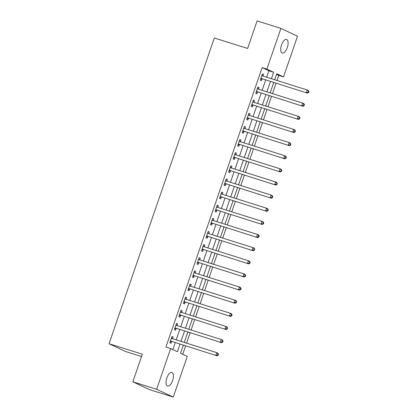 <?xml version="1.0" encoding="UTF-8"?>
<svg xmlns="http://www.w3.org/2000/svg" width="418" height="418" viewBox="0 0 418 418"><rect width="100%" height="100%" fill="white"/><g stroke="black" fill="none" stroke-linecap="round" stroke-linejoin="round"><path stroke-width="0.63" d="M166.866 377.919A7.122 3.156 -72.5 0 1 171.882 372.48A7.122 3.156 -72.5 0 1 172.618 380.62A7.122 3.156 -72.5 0 1 167.602 386.065A7.122 3.156 -72.5 0 1 166.866 377.919M281.544 44.867A7.122 3.156 -72.5 0 1 286.56 39.428A7.122 3.156 -72.5 0 1 287.297 47.574A7.122 3.156 -72.5 0 1 282.281 53.013A7.122 3.156 -72.5 0 1 281.544 44.867M141.54 356.544L125.666 351.543L109.041 343.727L214.314 37.991L247.618 48.478L257.112 20.9L280.901 28.393L297.527 36.209L283.508 76.922L276.768 73.751L274.699 79.76M277.009 80.486L278.754 75.423L283.508 76.922M182.744 354.255L185.608 345.926M186.569 343.141L190.133 332.791M191.089 330.011L194.652 319.66M195.614 316.875L199.177 306.525M200.133 303.745L203.697 293.394M204.658 290.609L208.221 280.264M209.178 277.479L212.741 267.128M213.702 264.343L217.266 253.998M218.222 251.213L221.786 240.862M222.742 238.077L226.305 227.732M227.267 224.947L230.83 214.596M231.786 211.811L235.35 201.466M236.311 198.681L239.875 188.33M240.831 185.545L244.394 175.199M245.356 172.415L248.919 162.064M249.875 159.279L253.439 148.933M254.4 146.148L257.963 135.798M258.92 133.018L262.483 122.667M263.444 119.882L267.008 109.532M267.964 106.752L271.528 96.401M272.489 93.616L276.052 83.266M183.303 345.2L180.539 353.22L187.28 356.387L173.261 397.1L156.635 389.283L170.654 348.57L177.394 351.742L180.006 344.16M156.635 389.283L132.846 381.791L149.472 389.607L173.261 397.1M278.754 75.423L276.549 74.388M272.573 85.946L273.811 82.565M268.048 99.076L269.291 95.696M263.528 112.212L264.766 108.832M259.003 125.343L260.247 121.962M254.484 138.473L255.722 135.092M249.959 151.609L251.202 148.228M245.439 164.739L246.683 161.358M240.92 177.875L242.158 174.494M236.395 191.005L237.638 187.625M231.875 204.141L233.113 200.76M227.35 217.271L228.594 213.891M222.831 230.407L224.069 227.026M218.306 243.537L219.549 240.157M213.786 256.673L215.024 253.292M209.261 269.803L210.505 266.423M204.742 282.939L205.98 279.558M200.217 296.069L201.46 292.689M195.697 309.205L196.941 305.824M191.172 322.335L192.416 318.955M186.653 335.471L187.896 332.091M182.133 348.602L183.371 345.221M266.647 77.22L268.868 70.773L262.128 67.606L165.899 347.071L170.654 348.57M172.859 349.605L175.246 342.661M176.208 339.881L179.771 329.53M180.728 326.745L184.291 316.395M185.252 313.615L188.816 303.264M189.772 300.479L193.335 290.129M194.292 287.349L197.855 276.998M198.816 274.213L202.38 263.868M203.336 261.083L206.9 250.732M207.861 247.947L211.424 237.602M212.381 234.817L215.944 224.466M216.905 221.681L220.469 211.336M221.425 208.551L224.988 198.2M225.95 195.415L229.513 185.069M230.47 182.285L234.033 171.934M234.994 169.149L238.558 158.803M239.514 156.018L243.077 145.668M244.039 142.883L247.602 132.537M248.558 129.752L252.122 119.402M253.078 116.622L256.642 106.271M257.603 103.486L261.166 93.136M262.123 90.356L265.686 80.005M262.995 76.071L263.575 74.388L262.452 73.861L260.283 80.167L261.407 80.695L261.992 78.986M258.476 89.206L259.055 87.524L257.932 86.996L255.759 93.298L256.882 93.825L257.472 92.117M253.951 102.337L254.531 100.654L253.407 100.127L251.239 106.433L252.362 106.961L252.947 105.252M249.431 115.472L250.011 113.79L248.888 113.262L246.714 119.564L247.837 120.091L248.428 118.383M244.906 128.603L245.486 126.92L244.363 126.393L242.194 132.699L243.318 133.227L243.903 131.518M240.387 141.733L240.967 140.056L239.843 139.528L237.67 145.83L238.793 146.357L239.383 144.649M235.862 154.869L236.442 153.187L235.318 152.659L233.15 158.965L234.273 159.493L234.859 157.785M231.342 167.999L231.922 166.322L230.799 165.794L228.625 172.096L229.748 172.624L230.339 170.915M226.822 181.135L227.397 179.453L226.274 178.925L224.105 185.226L225.229 185.759L225.819 184.045M222.298 194.266L222.878 192.588L221.754 192.055L219.581 198.362L220.704 198.89L221.294 197.181M217.778 207.401L218.353 205.719L217.229 205.191L215.061 211.492L216.184 212.025L216.775 210.311M213.253 220.532L213.833 218.854L212.71 218.321L210.541 224.628L211.665 225.156L212.25 223.447M208.734 233.667L209.314 231.985L208.19 231.457L206.017 237.758L207.14 238.286L207.73 236.578M204.209 246.798L204.789 245.115L203.665 244.587L201.497 250.894L202.62 251.422L203.205 249.713M199.689 259.933L200.269 258.251L199.146 257.723L196.972 264.024L198.095 264.552L198.686 262.844M195.164 273.064L195.744 271.381L194.621 270.854L192.452 277.16L193.576 277.688L194.161 275.979M190.645 286.199L191.225 284.517L190.101 283.989L187.928 290.291L189.051 290.818L189.641 289.11M186.12 299.33L186.7 297.647L185.576 297.12L183.408 303.426L184.531 303.954L185.117 302.245M181.6 312.465L182.18 310.783L181.057 310.255L178.883 316.557L180.006 317.084L180.597 315.376M177.08 325.596L177.655 323.913L176.532 323.386L174.363 329.692L175.487 330.22L176.077 328.511M172.556 338.732L173.136 337.049L172.012 336.521L169.839 342.823L170.962 343.35L171.552 341.642M132.846 381.791L142.345 354.213L109.041 343.727M262.128 67.606L266.883 69.106L280.901 28.393M271.402 78.72L273.623 72.272L266.883 69.106M180.963 341.375L184.526 331.03M185.487 328.245L189.051 317.894M190.007 315.109L193.571 304.764M194.532 301.979L198.095 291.628M199.052 288.843L202.615 278.498M203.576 275.713L207.14 265.362M208.096 262.577L211.66 252.232M212.616 249.447L216.179 239.096M217.141 236.316L220.704 225.966M221.66 223.181L225.224 212.83M226.185 210.05L229.748 199.699M230.705 196.915L234.268 186.564M235.229 183.784L238.793 173.433M239.749 170.649L243.313 160.303M244.274 157.518L247.837 147.167M248.794 144.382L252.357 134.037M253.318 131.252L256.882 120.901M257.838 118.116L261.402 107.771M262.358 104.986L265.921 94.635M266.883 91.85L270.446 81.505M273.743 82.539L270.18 92.89M269.218 95.675L265.655 106.026M264.698 108.805L261.135 119.156M260.179 121.941L256.615 132.287M255.654 135.071L252.091 145.422M251.134 148.207L247.571 158.553M246.61 161.338L243.046 171.688M242.09 174.473L238.526 184.819M237.565 187.604L234.002 197.954M233.045 200.739L229.482 211.085M228.521 213.87L224.957 224.22M224.001 227.005L220.438 237.351M219.476 240.136L215.913 250.486M214.956 253.271L211.393 263.617M210.437 266.402L206.873 276.753M205.912 279.532L202.349 289.883M201.392 292.668L197.829 303.019M196.868 305.798L193.304 316.149M192.348 318.934L188.784 329.285M187.823 332.064L184.26 342.415M268.868 70.773L273.623 72.272M262.399 74.017L263.575 74.388M257.875 87.153L259.055 87.524M253.355 100.283L254.531 100.654M248.83 113.419L250.011 113.79M244.311 126.549L245.486 126.92M239.786 139.685L240.967 140.056M235.266 152.816L236.442 153.187M230.741 165.951L231.922 166.322M226.222 179.082L227.397 179.453M221.702 192.217L222.878 192.588M217.177 205.348L218.353 205.719M212.657 218.483L213.833 218.854M208.133 231.614L209.314 231.985M203.613 244.744L204.789 245.115M199.088 257.88L200.269 258.251M194.569 271.01L195.744 271.381M190.044 284.146L191.225 284.517M185.524 297.276L186.7 297.647M180.999 310.412L182.18 310.783M176.48 323.542L177.655 323.913M171.955 336.678L173.136 337.049M261.391 78.479L307.429 93.151L261.391 78.479A1.113 0.998 -64.8 0 0 261.01 78.443L260.869 78.459M308.15 92.383L306.305 92.624L307.209 89.995L308.332 90.523L308.959 91.542L308.51 91.333L308.15 92.383L308.599 92.592L308.959 91.542M261.861 75.569L261.966 75.663A1.113 0.998 -64.8 0 0 262.295 75.851L307.209 89.995L308.51 91.333M262.514 79.007A1.113 0.998 -64.8 0 0 262.133 78.971L260.633 79.138M261.987 75.203L262.932 76.05M307.429 93.151L308.599 92.592M256.866 91.61L302.904 106.282L256.866 91.61A1.113 0.998 -64.8 0 0 256.485 91.573L256.349 91.589M303.63 105.514L301.78 105.754L302.684 103.126L303.808 103.654L304.44 104.672L303.99 104.463L303.63 105.514L304.079 105.728L304.44 104.672M257.342 88.705L257.441 88.794A1.113 0.998 -64.8 0 0 257.77 88.982L302.684 103.126L303.99 104.463M257.99 92.138A1.113 0.998 -64.8 0 0 257.608 92.101L256.114 92.268M257.467 88.339L258.413 89.186M302.904 106.282L304.079 105.728M252.347 104.74L298.384 119.417L252.347 104.74A1.113 0.998 -64.8 0 0 251.965 104.709L251.824 104.725M299.105 118.649L297.261 118.884L298.165 116.261L299.288 116.789L299.915 117.808L299.466 117.594L299.105 118.649L299.554 118.858L299.915 117.808M252.817 101.835L252.921 101.929A1.113 0.998 -64.8 0 0 253.251 102.117L298.165 116.261L299.466 117.594M253.47 105.273A1.113 0.998 -64.8 0 0 253.089 105.237L251.589 105.404M252.947 101.469L253.888 102.316M298.384 119.417L299.554 118.858M247.822 117.876L293.859 132.548L247.822 117.876A1.113 0.998 -64.8 0 0 247.44 117.839L247.304 117.855M294.585 131.78L292.736 132.02L293.645 129.392L294.768 129.92L295.395 130.938L294.946 130.729L294.585 131.78L295.035 131.989L295.395 130.938M248.297 114.971L248.402 115.06A1.113 0.998 -64.8 0 0 248.731 115.248L293.645 129.392L294.946 130.729M248.945 118.404A1.113 0.998 -64.8 0 0 248.564 118.367L247.069 118.534M248.423 114.605L249.368 115.452M293.859 132.548L295.035 131.989M243.302 131.006L289.34 145.683L243.302 131.006A1.113 0.998 -64.8 0 0 242.921 130.975L242.78 130.991M290.061 144.915L288.216 145.15L289.12 142.528L290.244 143.055L290.871 144.074L290.421 143.86L290.061 144.915L290.51 145.124L290.871 144.074M243.778 128.101L243.877 128.195A1.113 0.998 -64.8 0 0 244.206 128.383L289.12 142.528L290.421 143.86M244.425 131.534A1.113 0.998 -64.8 0 0 244.044 131.503L242.55 131.67M243.903 127.736L244.844 128.582M289.34 145.683L290.51 145.124M238.782 144.142L284.82 158.814L238.782 144.142A1.113 0.998 -64.8 0 0 238.401 144.106L238.26 144.121M285.541 158.046L283.697 158.286L284.601 155.658L285.724 156.186L286.351 157.205L285.902 156.996L285.541 158.046L285.99 158.255L286.351 157.205M239.253 141.237L239.357 141.326A1.113 0.998 -64.8 0 0 239.686 141.514L284.601 155.658L285.902 156.996M239.906 144.67A1.113 0.998 -64.8 0 0 239.524 144.633L238.025 144.8M239.378 140.871L240.324 141.718M284.82 158.814L285.99 158.255M234.258 157.272L280.295 171.944L234.258 157.272A1.113 0.998 -64.8 0 0 233.876 157.236L233.735 157.252M281.016 171.176L279.172 171.417L280.076 168.794L281.199 169.321L281.826 170.34L281.377 170.126L281.016 171.176L281.466 171.39L281.826 170.34M234.733 154.367L234.832 154.461A1.113 0.998 -64.8 0 0 235.162 154.65L280.076 168.794L281.377 170.126M235.381 157.8A1.113 0.998 -64.8 0 0 235 157.769L233.505 157.936M234.859 154.002L235.799 154.848M280.295 171.944L281.466 171.39M229.738 170.408L275.775 185.08L229.738 170.408A1.113 0.998 -64.8 0 0 229.357 170.372L229.216 170.387M276.497 184.312L274.652 184.552L275.556 181.924L276.679 182.452L277.306 183.471L276.857 183.262L276.497 184.312L276.946 184.521L277.306 183.471M230.208 167.503L230.313 167.592A1.113 0.998 -64.8 0 0 230.642 167.78L275.556 181.924L276.857 183.262M230.861 170.936A1.113 0.998 -64.8 0 0 230.48 170.899L228.98 171.066M230.334 167.137L231.279 167.984M275.775 185.08L276.946 184.521M225.213 183.539L271.251 198.21L225.213 183.539A1.113 0.998 -64.8 0 0 224.832 183.502L224.696 183.518M271.972 197.442L270.127 197.683L271.031 195.06L272.155 195.587L272.787 196.606L272.337 196.392L271.972 197.442L272.421 197.657L272.787 196.606M225.689 180.633L225.788 180.728A1.113 0.998 -64.8 0 0 226.117 180.916L271.031 195.06L272.337 196.392M226.337 184.066A1.113 0.998 -64.8 0 0 225.955 184.03L224.461 184.202M225.814 180.268L226.76 181.114M271.251 198.21L272.421 197.657M220.694 196.674L266.731 211.346L220.694 196.674A1.113 0.998 -64.8 0 0 220.312 196.638L220.171 196.653M267.452 210.578L265.608 210.818L266.512 208.19L267.635 208.718L268.262 209.737L267.813 209.528L267.452 210.578L267.901 210.787L268.262 209.737M221.164 193.769L221.268 193.858A1.113 0.998 -64.8 0 0 221.597 194.046L266.512 208.19L267.813 209.528M221.817 197.202A1.113 0.998 -64.8 0 0 221.435 197.165L219.936 197.333M221.289 193.403L222.235 194.25M266.731 211.346L267.901 210.787M216.169 209.805L262.206 224.476L216.169 209.805A1.113 0.998 -64.8 0 0 215.787 209.768L215.651 209.784M262.927 223.708L261.083 223.949L261.987 221.326L263.11 221.853L263.742 222.872L263.293 222.658L262.927 223.708L263.377 223.923L263.742 222.872M216.644 206.9L216.743 206.994A1.113 0.998 -64.8 0 0 217.073 207.182L261.987 221.326L263.293 222.658M217.292 210.332A1.113 0.998 -64.8 0 0 216.911 210.296L215.416 210.468M216.77 206.534L217.715 207.38M262.206 224.476L263.377 223.923M211.649 222.94L257.687 237.612L211.649 222.94A1.113 0.998 -64.8 0 0 211.268 222.904L211.127 222.919M258.408 236.844L256.563 237.084L257.467 234.456L258.59 234.984L259.217 236.003L258.768 235.794L258.408 236.844L258.857 237.053L259.217 236.003M212.119 220.035L212.224 220.124A1.113 0.998 -64.8 0 0 212.553 220.312L257.467 234.456L258.768 235.794M212.772 223.468A1.113 0.998 -64.8 0 0 212.391 223.431L210.891 223.599M212.245 219.669L213.19 220.516M257.687 237.612L258.857 237.053M207.124 236.071L253.162 250.743L207.124 236.071A1.113 0.998 -64.8 0 0 206.743 236.034L206.607 236.05M253.883 249.974L252.038 250.215L252.942 247.592L254.066 248.12L254.698 249.138L254.249 248.924L253.883 249.974L254.332 250.189L254.698 249.138M207.6 233.166L207.699 233.26A1.113 0.998 -64.8 0 0 208.028 233.443L252.942 247.592L254.249 248.924M208.248 236.598A1.113 0.998 -64.8 0 0 207.866 236.562L206.372 236.734M207.725 232.8L208.671 233.646M253.162 250.743L254.332 250.189M202.605 249.206L248.642 263.878L202.605 249.206A1.113 0.998 -64.8 0 0 202.223 249.17L202.082 249.185M249.363 263.11L247.519 263.35L248.423 260.722L249.546 261.25L250.173 262.269L249.724 262.06L249.363 263.11L249.812 263.319L250.173 262.269M203.075 246.296L203.179 246.39A1.113 0.998 -64.8 0 0 203.509 246.578L248.423 260.722L249.724 262.06M203.728 249.734A1.113 0.998 -64.8 0 0 203.347 249.698L201.847 249.865M203.205 245.93L204.146 246.777M248.642 263.878L249.812 263.319M198.08 262.337L244.117 277.009L198.08 262.337A1.113 0.998 -64.8 0 0 197.698 262.3L197.562 262.316M244.844 276.241L242.994 276.481L243.898 273.853L245.021 274.386L245.653 275.405L245.204 275.19L244.844 276.241L245.293 276.455L245.653 275.405M198.555 259.432L198.66 259.521A1.113 0.998 -64.8 0 0 198.984 259.709L243.898 273.853L245.204 275.19M199.203 262.865A1.113 0.998 -64.8 0 0 198.822 262.828L197.327 262.995M198.681 259.066L199.626 259.912M244.117 277.009L245.293 276.455M193.56 275.472L239.598 290.144L193.56 275.472A1.113 0.998 -64.8 0 0 193.179 275.436L193.038 275.452M240.319 289.376L238.474 289.617L239.378 286.988L240.502 287.516L241.129 288.535L240.679 288.326L240.319 289.376L240.768 289.585L241.129 288.535M194.036 272.562L194.135 272.656A1.113 0.998 -64.8 0 0 194.464 272.844L239.378 286.988L240.679 288.326M194.684 276A1.113 0.998 -64.8 0 0 194.302 275.964L192.808 276.131M194.161 272.196L195.101 273.043M239.598 290.144L240.768 289.585M189.035 288.603L235.073 303.275L189.035 288.603A1.113 0.998 -64.8 0 0 188.654 288.566L188.518 288.582M235.799 302.507L233.949 302.747L234.859 300.119L235.982 300.646L236.609 301.671L236.16 301.456L235.799 302.507L236.248 302.721L236.609 301.671M189.511 285.698L189.615 285.787A1.113 0.998 -64.8 0 0 189.944 285.975L234.859 300.119L236.16 301.456M190.159 289.131A1.113 0.998 -64.8 0 0 189.777 289.094L188.283 289.261M189.636 285.332L190.582 286.178M235.073 303.275L236.248 302.721M184.516 301.739L230.553 316.41L184.516 301.739A1.113 0.998 -64.8 0 0 184.134 301.702L183.993 301.718M231.274 315.642L229.43 315.883L230.334 313.254L231.457 313.782L232.084 314.801L231.635 314.592L231.274 315.642L231.724 315.851L232.084 314.801M184.991 298.828L185.09 298.922A1.113 0.998 -64.8 0 0 185.42 299.11L230.334 313.254L231.635 314.592M185.639 302.266A1.113 0.998 -64.8 0 0 185.258 302.23L183.763 302.397M185.117 298.462L186.057 299.309M230.553 316.41L231.724 315.851M179.996 314.869L226.034 329.541L179.996 314.869A1.113 0.998 -64.8 0 0 179.615 314.832L179.474 314.848M226.755 328.773L224.91 329.013L225.814 326.385L226.937 326.913L227.564 327.931L227.115 327.722L226.755 328.773L227.204 328.987L227.564 327.931M180.466 311.964L180.571 312.053A1.113 0.998 -64.8 0 0 180.9 312.241L225.814 326.385L227.115 327.722M181.119 315.397A1.113 0.998 -64.8 0 0 180.738 315.36L179.238 315.527M180.592 311.598L181.537 312.445M226.034 329.541L227.204 328.987M175.471 327.999L221.509 342.676L175.471 327.999A1.113 0.998 -64.8 0 0 175.09 327.968L174.954 327.984M222.23 341.908L220.385 342.149L221.289 339.52L222.413 340.048L223.045 341.067L222.595 340.858L222.23 341.908L222.679 342.117L223.045 341.067M175.947 325.094L176.046 325.188A1.113 0.998 -64.8 0 0 176.375 325.376L221.289 339.52L222.595 340.858M176.595 328.532A1.113 0.998 -64.8 0 0 176.213 328.496L174.719 328.663M176.072 324.729L177.018 325.575M221.509 342.676L222.679 342.117M170.952 341.135L216.989 355.807L170.952 341.135A1.113 0.998 -64.8 0 0 170.57 341.098L170.429 341.114M217.71 355.039L215.866 355.279L216.77 352.651L217.893 353.179L218.52 354.198L218.071 353.989L217.71 355.039L218.159 355.248L218.52 354.198M171.422 338.23L171.526 338.319A1.113 0.998 -64.8 0 0 171.855 338.507L216.77 352.651L218.071 353.989M172.075 341.663A1.113 0.998 -64.8 0 0 171.694 341.626L170.194 341.793M171.547 337.864L172.493 338.711M216.989 355.807L218.159 355.248M261.966 75.663L262.509 75.919M261.01 78.443L262.133 78.971M257.441 88.794L257.984 89.05M256.485 91.573L257.608 92.101M252.921 101.929L253.465 102.185M251.965 104.709L253.089 105.237M248.402 115.06L248.94 115.316M247.44 117.839L248.564 118.367M243.877 128.195L244.42 128.451M242.921 130.975L244.044 131.503M239.357 141.326L239.895 141.582M238.401 144.106L239.524 144.633M234.832 154.461L235.376 154.712M233.876 157.236L235 157.769M230.313 167.592L230.856 167.848M229.357 170.372L230.48 170.899M225.788 180.728L226.331 180.978M224.832 183.502L225.955 184.03M221.268 193.858L221.812 194.114M220.312 196.638L221.435 197.165M216.743 206.994L217.287 207.244M215.787 209.768L216.911 210.296M212.224 220.124L212.767 220.38M211.268 222.904L212.391 223.431M207.699 233.26L208.242 233.51M206.743 236.034L207.866 236.562M203.179 246.39L203.723 246.646M202.223 249.17L203.347 249.698M198.66 259.521L199.198 259.777M197.698 262.3L198.822 262.828M194.135 272.656L194.678 272.912M193.179 275.436L194.302 275.964M189.615 285.787L190.153 286.043M188.654 288.566L189.777 289.094M185.09 298.922L185.634 299.178M184.134 301.702L185.258 302.23M180.571 312.053L181.109 312.309M179.615 314.832L180.738 315.36M176.046 325.188L176.589 325.444M175.09 327.968L176.213 328.496M171.526 338.319L172.07 338.575M170.57 341.098L171.694 341.626"/></g></svg>
